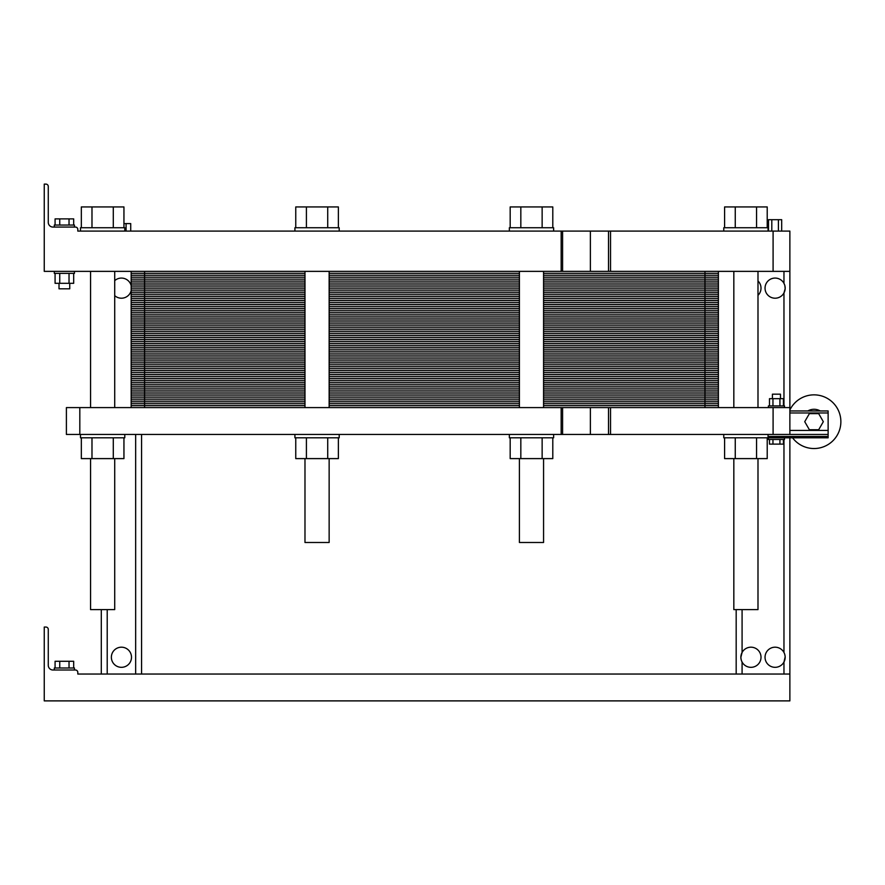 <?xml version="1.0" encoding="UTF-8"?>
<svg xmlns="http://www.w3.org/2000/svg" width="885" height="885" viewBox="0 0 885 885"><rect width="100%" height="100%" fill="white"/><g stroke="black" fill="none" stroke-linecap="round" stroke-linejoin="round"><path stroke-width="1.33" d="M77.803 674.038L789.874 674.038L789.874 700.887L44.25 700.887L44.25 627.056L45.931 627.056A2.345 2.345 0 0 1 48.277 629.412L48.277 665.31A4.702 4.702 0 0 0 52.978 670.011L75.457 670.011A2.345 2.345 0 0 1 77.803 672.357L77.803 674.038M59.737 667.998L59.737 661.283L73.687 661.283L73.687 667.998M55.08 667.998L55.08 661.283L59.737 661.283M69.03 667.998L69.03 661.283M54.317 670.011L54.317 667.998L74.451 667.998L74.451 670.011M761.011 657.256A10.067 10.067 0 0 0 742.084 652.477A10.067 10.067 0 0 0 748.478 667.024A10.067 10.067 0 0 0 761.011 657.256M740.911 658.097L741.221 659.889M740.878 657.234L742.084 652.477L742.084 609.61M785.172 657.256A10.067 10.067 0 0 0 771.576 647.831A10.067 10.067 0 0 0 767.516 663.872A10.067 10.067 0 0 0 785.172 657.256M785.139 656.427L784.818 654.635M785.161 656.836L783.966 662.046L784.796 659.967M131.5 657.256A10.067 10.067 0 0 0 116.4 648.539A10.067 10.067 0 0 0 116.4 665.974A10.067 10.067 0 0 0 131.5 657.256M757.991 458.607L757.991 609.61L733.831 609.61L733.831 458.607M114.718 458.607L114.718 609.61L90.558 609.61L90.558 458.607M519.406 458.607L519.406 542.494L543.567 542.494L543.567 458.607M304.982 458.607L304.982 542.494L329.143 542.494L329.143 458.607M77.803 229.414L77.803 231.096L77.803 229.414A2.345 2.345 0 0 0 75.457 227.069L52.978 227.069A4.702 4.702 0 0 1 48.277 222.367L48.277 186.469A2.345 2.345 0 0 0 45.931 184.113L44.25 184.113L44.25 271.363L789.874 271.363L789.874 434.447L828.128 434.447L828.128 437.798L768.058 437.798L768.058 434.447M789.874 437.798L789.874 674.038M784.873 285.7L785.161 288.643L783.966 292.924L784.796 290.844M789.874 271.363L789.874 231.096L773.092 231.096L773.092 271.363M101.299 609.61L101.299 674.038L101.299 609.61M141.567 434.447L141.567 674.038L141.567 434.447M133.513 231.096L234.182 231.096M616.048 231.096L716.717 231.096M784.674 285.014L783.966 283.355A10.067 10.067 0 0 0 767.516 281.53A10.067 10.067 0 0 0 771.576 297.57A10.067 10.067 0 0 0 783.966 283.355L784.597 284.782M757.991 295.336A10.067 10.067 0 0 0 757.991 280.954M131.157 285.567A10.067 10.067 0 0 0 114.718 280.633M114.718 295.645A10.067 10.067 0 0 0 131.157 290.723M77.803 231.096L773.092 231.096M44.25 184.113L45.931 184.113M48.277 222.367A4.702 4.702 0 0 0 52.978 227.069L54.317 227.069L54.317 225.055L74.451 225.055L74.451 227.069L75.457 227.069M768.512 231.096L768.512 219.69L781.687 219.69L781.687 231.096M771.808 231.096L771.808 219.69M778.402 231.096L778.402 219.69M123.944 223.584L130.726 223.584L130.726 231.096M126.079 231.096L126.079 223.584M74.451 271.363L74.451 273.377L54.317 273.377L54.317 271.363M69.749 283.311L69.749 288.809L59.018 288.809L59.018 283.311M55.08 225.055L55.08 218.883L73.687 218.883L73.687 225.055M69.03 225.055L69.03 218.883M59.737 225.055L59.737 218.883M73.687 273.377L73.687 283.311L55.08 283.311L55.08 273.377M69.03 273.377L69.03 283.311M59.737 273.377L59.737 283.311M80.491 231.096L80.491 227.744L124.785 227.744L124.785 231.096M509.34 231.096L509.34 227.744L553.634 227.744L553.634 231.096M723.764 231.096L723.764 227.744L768.058 227.744L768.058 231.096M294.915 231.096L294.915 227.744L339.209 227.744L339.209 231.096M81.331 227.744L81.331 206.935L123.944 206.935L123.944 227.744M113.291 227.744L113.291 206.935M91.985 227.744L91.985 206.935M510.18 227.744L510.18 206.935L552.793 206.935L552.793 227.744M542.14 227.744L542.14 206.935M520.834 227.744L520.834 206.935M724.594 227.744L724.594 206.935L767.218 206.935L767.218 227.744M756.564 227.744L756.564 206.935M735.258 227.744L735.258 206.935M295.756 227.744L295.756 206.935L338.369 206.935L338.369 227.744M327.716 227.744L327.716 206.935M306.409 227.744L306.409 206.935M736.176 609.61L736.176 674.038M784.807 290.822L783.966 292.924L783.966 405.927M785.161 288.687L785.161 287.758M784.807 659.944L783.966 662.035L783.966 674.038M742.084 674.038L742.084 662.046L741.453 660.619M741.199 659.779L740.988 658.761M740.889 657.743L740.889 656.792M785.161 657.809L785.161 656.88M718.399 271.363L718.399 281.098L543.567 281.098L718.399 281.098L718.399 290.822L543.567 290.822L718.399 290.822L718.399 300.557L543.567 300.557L718.399 300.557L718.399 310.292L543.567 310.292L718.399 310.292L718.399 320.016L543.567 320.016L718.399 320.016L718.399 329.751L543.567 329.751L718.399 329.751L718.399 339.486L543.567 339.486L718.399 339.486L718.399 349.21L543.567 349.21L718.399 349.21L718.399 358.945L543.567 358.945L718.399 358.945L718.399 368.68L543.567 368.68L718.399 368.68L718.399 378.404L543.567 378.404L718.399 378.404L718.399 388.139L543.567 388.139L718.399 388.139L718.399 397.874L543.567 397.874L718.399 397.874L718.399 407.598M131.157 271.363L131.157 407.598M144.587 271.363L144.587 281.098L131.157 281.098L304.982 281.098L144.587 281.098L304.982 281.098L144.587 281.098L144.587 290.822L131.157 290.822L304.982 290.822L144.587 290.822L304.982 290.822L144.587 290.822L144.587 300.557L131.157 300.557L304.982 300.557L144.587 300.557L304.982 300.557L144.587 300.557L144.587 310.292L131.157 310.292L304.982 310.292L144.587 310.292L304.982 310.292L144.587 310.292L144.587 320.016L131.157 320.016L304.982 320.016L144.587 320.016L304.982 320.016L144.587 320.016L144.587 329.751L131.157 329.751L304.982 329.751L144.587 329.751L304.982 329.751L144.587 329.751L144.587 339.486L131.157 339.486L304.982 339.486L144.587 339.486L304.982 339.486L144.587 339.486L144.587 349.21L131.157 349.21L304.982 349.21L144.587 349.21L304.982 349.21L144.587 349.21L144.587 358.945L131.157 358.945L304.982 358.945L144.587 358.945L304.982 358.945L144.587 358.945L144.587 368.68L131.157 368.68L304.982 368.68L144.587 368.68L304.982 368.68L144.587 368.68L144.587 378.404L131.157 378.404L304.982 378.404L144.587 378.404L304.982 378.404L144.587 378.404L144.587 388.139L131.157 388.139L304.982 388.139L144.587 388.139L304.982 388.139L144.587 388.139L144.587 397.874L131.157 397.874L304.982 397.874L144.587 397.874L304.982 397.874L144.587 397.874L144.587 407.598M519.406 281.098L329.143 281.098L519.406 281.098M768.39 407.598L768.39 405.927L784.497 405.927L784.497 407.598M783.424 405.927L783.424 398.67L779.928 398.67L779.928 405.927M769.474 405.927L769.474 398.67L779.928 398.67M772.959 405.927L772.959 398.67M772.417 398.67L772.417 394.179L780.47 394.179L780.47 398.67M80.491 434.447L80.491 437.798L124.785 437.798L124.785 434.447M789.874 434.447L79.816 434.447L79.816 407.598L789.874 407.598M123.944 437.798L123.944 458.607L113.291 458.607L113.291 437.798M81.331 437.798L81.331 458.607L113.291 458.607M91.985 437.798L91.985 458.607M294.915 434.447L294.915 437.798L339.209 437.798L339.209 434.447M338.369 437.798L338.369 458.607L327.716 458.607L327.716 437.798M295.756 437.798L295.756 458.607L327.716 458.607M306.409 437.798L306.409 458.607M769.474 439.48L769.474 444.115L772.959 444.115L772.959 439.48M783.424 439.48L783.424 444.115L772.959 444.115M779.928 439.48L779.928 444.115M784.497 437.798L784.497 439.48L768.39 439.48L768.39 437.798M789.874 410.961L828.128 410.961L828.128 434.447M723.764 434.447L723.764 437.798L768.058 437.798M767.218 437.798L767.218 458.607L756.564 458.607L756.564 437.798M724.594 437.798L724.594 458.607L756.564 458.607M735.258 437.798L735.258 458.607M509.34 434.447L509.34 437.798L553.634 437.798L553.634 434.447M552.793 437.798L552.793 458.607L542.14 458.607L542.14 437.798M510.18 437.798L510.18 458.607L542.14 458.607M520.834 437.798L520.834 458.607M807.795 410.961A12.412 12.412 0 0 1 820.262 410.961A12.412 12.412 0 0 0 807.795 410.961M818.68 429.745L823.327 421.691L818.68 413.638L809.377 413.638L804.731 421.691L809.377 429.745L818.68 429.745M79.816 407.598L66.397 407.598L66.397 434.447L79.816 434.447M773.092 434.447L773.092 407.598M792.551 437.798A26.849 26.849 0 0 0 833.327 440.354A26.849 26.849 0 0 0 829.4 399.688A26.849 26.849 0 0 0 789.874 409.998M519.406 290.822L329.143 290.822L519.406 290.822M519.406 300.557L329.143 300.557L519.406 300.557M519.406 310.292L329.143 310.292L519.406 310.292M519.406 320.016L329.143 320.016L519.406 320.016M519.406 329.751L329.143 329.751L519.406 329.751M519.406 339.486L329.143 339.486L519.406 339.486M519.406 349.21L329.143 349.21L519.406 349.21M519.406 358.945L329.143 358.945L519.406 358.945M519.406 368.68L329.143 368.68L519.406 368.68M519.406 378.404L329.143 378.404L519.406 378.404M519.406 388.139L329.143 388.139L519.406 388.139M519.406 397.874L329.143 397.874L519.406 397.874M131.157 273.31L304.982 273.31M329.143 273.31L519.406 273.31M543.567 273.31L718.399 273.31M131.157 275.257L304.982 275.257M329.143 275.257L519.406 275.257M543.567 275.257L718.399 275.257M131.157 277.204L304.982 277.204M329.143 277.204L519.406 277.204M543.567 277.204L718.399 277.204M131.157 279.151L304.982 279.151M329.143 279.151L519.406 279.151M543.567 279.151L718.399 279.151M704.969 271.363L704.969 281.098L543.567 281.098L718.399 281.098L704.969 281.098L704.969 290.822L718.399 290.822L704.969 290.822L704.969 300.557L718.399 300.557L704.969 300.557L704.969 310.292L718.399 310.292L704.969 310.292L704.969 320.016L718.399 320.016L704.969 320.016L704.969 329.751L718.399 329.751L704.969 329.751L704.969 339.486L718.399 339.486L704.969 339.486L704.969 349.21L718.399 349.21L704.969 349.21L704.969 358.945L718.399 358.945L704.969 358.945L704.969 368.68L718.399 368.68L704.969 368.68L704.969 378.404L718.399 378.404L704.969 378.404L704.969 388.139L718.399 388.139L704.969 388.139L704.969 397.874L718.399 397.874L704.969 397.874L704.969 407.598M131.157 283.045L304.982 283.045M329.143 283.045L519.406 283.045M543.567 283.045L718.399 283.045M131.157 284.992L304.982 284.992M329.143 284.992L519.406 284.992M543.567 284.992L718.399 284.992M131.157 286.928L304.982 286.928M329.143 286.928L519.406 286.928M543.567 286.928L718.399 286.928M131.157 288.875L304.982 288.875M329.143 288.875L519.406 288.875M543.567 288.875L718.399 288.875M543.567 290.822L704.969 290.822L543.567 290.822M131.157 290.822L144.587 290.822L131.157 290.822M131.157 292.769L304.982 292.769M329.143 292.769L519.406 292.769M543.567 292.769L718.399 292.769M131.157 294.716L304.982 294.716M329.143 294.716L519.406 294.716M543.567 294.716L718.399 294.716M131.157 296.663L304.982 296.663M329.143 296.663L519.406 296.663M543.567 296.663L718.399 296.663M131.157 298.61L304.982 298.61M329.143 298.61L519.406 298.61M543.567 298.61L718.399 298.61M543.567 300.557L704.969 300.557L543.567 300.557M131.157 300.557L144.587 300.557L131.157 300.557M131.157 302.504L304.982 302.504M329.143 302.504L519.406 302.504M543.567 302.504L718.399 302.504M131.157 304.451L304.982 304.451M329.143 304.451L519.406 304.451M543.567 304.451L718.399 304.451M131.157 306.398L304.982 306.398M329.143 306.398L519.406 306.398M543.567 306.398L718.399 306.398M131.157 308.345L304.982 308.345M329.143 308.345L519.406 308.345M543.567 308.345L718.399 308.345M543.567 310.292L704.969 310.292L543.567 310.292M131.157 310.292L144.587 310.292L131.157 310.292M131.157 312.239L304.982 312.239M329.143 312.239L519.406 312.239M543.567 312.239L718.399 312.239M131.157 314.186L304.982 314.186M329.143 314.186L519.406 314.186M543.567 314.186L718.399 314.186M131.157 316.122L304.982 316.122M329.143 316.122L519.406 316.122M543.567 316.122L718.399 316.122M131.157 318.069L304.982 318.069M329.143 318.069L519.406 318.069M543.567 318.069L718.399 318.069M543.567 320.016L704.969 320.016L543.567 320.016M131.157 320.016L144.587 320.016L131.157 320.016M131.157 321.963L304.982 321.963M329.143 321.963L519.406 321.963M543.567 321.963L718.399 321.963M131.157 323.91L304.982 323.91M329.143 323.91L519.406 323.91M543.567 323.91L718.399 323.91M131.157 325.857L304.982 325.857M329.143 325.857L519.406 325.857M543.567 325.857L718.399 325.857M131.157 327.804L304.982 327.804M329.143 327.804L519.406 327.804M543.567 327.804L718.399 327.804M543.567 329.751L704.969 329.751L543.567 329.751M131.157 329.751L144.587 329.751L131.157 329.751M131.157 331.698L304.982 331.698M329.143 331.698L519.406 331.698M543.567 331.698L718.399 331.698M131.157 333.645L304.982 333.645M329.143 333.645L519.406 333.645M543.567 333.645L718.399 333.645M131.157 335.592L304.982 335.592M329.143 335.592L519.406 335.592M543.567 335.592L718.399 335.592M131.157 337.539L304.982 337.539M329.143 337.539L519.406 337.539M543.567 337.539L718.399 337.539M543.567 339.486L704.969 339.486L543.567 339.486M131.157 339.486L144.587 339.486L131.157 339.486M131.157 341.433L304.982 341.433M329.143 341.433L519.406 341.433M543.567 341.433L718.399 341.433M131.157 343.38L304.982 343.38M329.143 343.38L519.406 343.38M543.567 343.38L718.399 343.38M131.157 345.316L304.982 345.316M329.143 345.316L519.406 345.316M543.567 345.316L718.399 345.316M131.157 347.263L304.982 347.263M329.143 347.263L519.406 347.263M543.567 347.263L718.399 347.263M543.567 349.21L704.969 349.21L543.567 349.21M131.157 349.21L144.587 349.21L131.157 349.21M131.157 351.157L304.982 351.157M329.143 351.157L519.406 351.157M543.567 351.157L718.399 351.157M131.157 353.104L304.982 353.104M329.143 353.104L519.406 353.104M543.567 353.104L718.399 353.104M131.157 355.051L304.982 355.051M329.143 355.051L519.406 355.051M543.567 355.051L718.399 355.051M131.157 356.998L304.982 356.998M329.143 356.998L519.406 356.998M543.567 356.998L718.399 356.998M543.567 358.945L704.969 358.945L543.567 358.945M131.157 358.945L144.587 358.945L131.157 358.945M131.157 360.892L304.982 360.892M329.143 360.892L519.406 360.892M543.567 360.892L718.399 360.892M131.157 362.839L304.982 362.839M329.143 362.839L519.406 362.839M543.567 362.839L718.399 362.839M131.157 364.786L304.982 364.786M329.143 364.786L519.406 364.786M543.567 364.786L718.399 364.786M131.157 366.733L304.982 366.733M329.143 366.733L519.406 366.733M543.567 366.733L718.399 366.733M543.567 368.68L704.969 368.68L543.567 368.68M131.157 368.68L144.587 368.68L131.157 368.68M131.157 370.627L304.982 370.627M329.143 370.627L519.406 370.627M543.567 370.627L718.399 370.627M131.157 372.574L304.982 372.574M329.143 372.574L519.406 372.574M543.567 372.574L718.399 372.574M131.157 374.51L304.982 374.51M329.143 374.51L519.406 374.51M543.567 374.51L718.399 374.51M131.157 376.457L304.982 376.457M329.143 376.457L519.406 376.457M543.567 376.457L718.399 376.457M543.567 378.404L704.969 378.404L543.567 378.404M131.157 378.404L144.587 378.404L131.157 378.404M131.157 380.351L304.982 380.351M329.143 380.351L519.406 380.351M543.567 380.351L718.399 380.351M131.157 382.298L304.982 382.298M329.143 382.298L519.406 382.298M543.567 382.298L718.399 382.298M131.157 384.245L304.982 384.245M329.143 384.245L519.406 384.245M543.567 384.245L718.399 384.245M131.157 386.192L304.982 386.192M329.143 386.192L519.406 386.192M543.567 386.192L718.399 386.192M543.567 388.139L704.969 388.139L543.567 388.139M131.157 388.139L144.587 388.139L131.157 388.139M131.157 390.086L304.982 390.086M329.143 390.086L519.406 390.086M543.567 390.086L718.399 390.086M131.157 392.033L304.982 392.033M329.143 392.033L519.406 392.033M543.567 392.033L718.399 392.033M131.157 393.98L304.982 393.98M329.143 393.98L519.406 393.98M543.567 393.98L718.399 393.98M131.157 395.927L304.982 395.927M329.143 395.927L519.406 395.927M543.567 395.927L718.399 395.927M543.567 397.874L704.969 397.874L543.567 397.874M131.157 397.874L144.587 397.874L131.157 397.874M131.157 399.821L304.982 399.821M329.143 399.821L519.406 399.821M543.567 399.821L718.399 399.821M131.157 401.768L304.982 401.768M329.143 401.768L519.406 401.768M543.567 401.768L718.399 401.768M131.157 403.704L304.982 403.704M329.143 403.704L519.406 403.704M543.567 403.704L718.399 403.704M131.157 405.651L304.982 405.651M329.143 405.651L519.406 405.651M543.567 405.651L718.399 405.651M783.966 652.477L783.966 439.48M783.966 271.363L783.966 283.355M107.207 609.61L107.207 674.038M135.659 674.038L135.659 434.447M561.167 271.363L561.167 231.096M562.594 271.363L562.594 231.096M590.372 271.363L590.372 231.096M610.528 271.363L610.528 231.096M768.058 436.46L828.128 436.46M789.874 430.42L828.128 430.42M789.874 412.974L828.128 412.974M562.594 434.447L562.594 407.598M561.167 434.447L561.167 407.598M590.372 434.447L590.372 407.598M610.528 434.447L610.528 407.598M519.406 271.363L519.406 407.598M543.567 271.363L543.567 407.598M304.982 271.363L304.982 407.598M329.143 271.363L329.143 407.598M90.558 271.363L90.558 407.598M114.718 271.363L114.718 407.598M608.515 271.363L608.515 231.096M733.831 271.363L733.831 407.598M757.991 271.363L757.991 407.598M608.515 434.447L608.515 407.598"/></g></svg>

